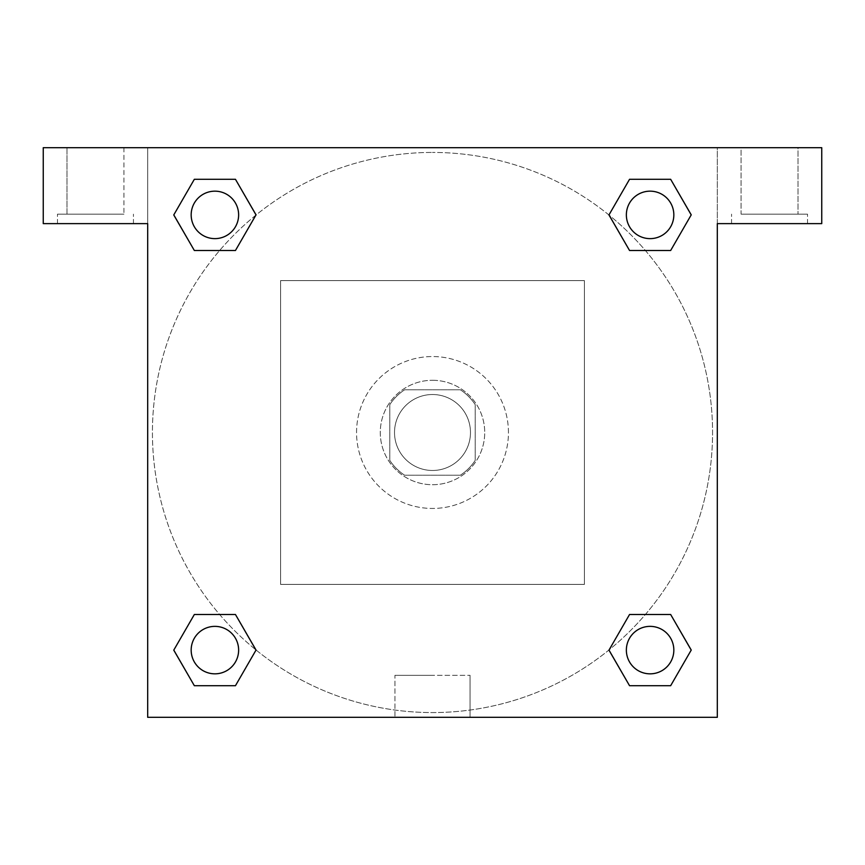 <?xml version="1.0" encoding="UTF-8"?>
<svg xmlns="http://www.w3.org/2000/svg" width="865" height="865" viewBox="0 0 865 865"><rect width="100%" height="100%" fill="white"/><g stroke="black" fill="none" stroke-linecap="round" stroke-linejoin="round"><path stroke-width="0.65" stroke-dasharray="4.33 3.24" d="M470.474 432.5A37.974 37.974 0 0 0 413.513 399.608A37.974 37.974 0 0 0 413.513 465.392A37.974 37.974 0 0 0 470.474 432.5A37.974 37.974 0 0 0 413.513 399.608A37.974 37.974 0 0 0 413.513 465.392A37.974 37.974 0 0 0 470.474 432.5M460.353 475.22L404.647 475.22A51.003 51.003 0 0 1 389.78 460.353L389.78 404.647A51.003 51.003 0 0 1 404.647 389.78L460.353 389.78A51.003 51.003 0 0 1 475.22 404.647L475.22 460.353A51.003 51.003 0 0 1 460.353 475.22L404.647 475.22A51.003 51.003 0 0 1 389.78 460.353L389.78 404.647A51.003 51.003 0 0 1 404.647 389.78L460.353 389.78A51.003 51.003 0 0 1 475.22 404.647L475.22 460.353A51.003 51.003 0 0 1 460.353 475.22M432.5 380.286A52.214 52.214 0 0 1 477.718 458.612A52.214 52.214 0 0 1 387.282 458.612A52.214 52.214 0 0 1 432.5 380.286A52.214 52.214 0 0 0 380.286 432.5A52.214 52.214 0 0 0 432.5 484.714A52.214 52.214 0 0 0 484.714 432.5A52.214 52.214 0 0 0 432.5 380.286M508.447 432.5A75.947 75.947 0 0 0 394.526 366.728A75.947 75.947 0 0 0 394.526 498.272A75.947 75.947 0 0 0 508.447 432.5A75.947 75.947 0 0 0 394.526 366.728A75.947 75.947 0 0 0 394.526 498.272A75.947 75.947 0 0 0 508.447 432.5M584.405 584.405L584.405 280.595L280.595 280.595L280.595 584.405L584.405 584.405L584.405 280.595L280.595 280.595L280.595 584.405L584.405 584.405M43.25 147.688L821.75 147.688L717.312 147.688L821.75 147.688L821.75 223.635L717.312 223.635L717.312 717.312L147.688 717.312L147.688 223.635L43.25 223.635L147.688 223.635L147.688 147.688L43.25 147.688L43.25 223.635L43.25 147.688L717.312 147.688L717.312 223.635L821.75 223.635L821.75 147.688L821.75 223.635L717.312 223.635L717.312 147.688L147.688 147.688L147.688 223.635L147.688 147.688L147.688 223.635L43.25 223.635L43.25 147.688M95.464 223.635L57.49 223.635L95.464 223.635M95.464 214.142L57.49 214.142L95.464 214.142M66.983 214.142L123.944 214.142L66.983 214.142L123.944 214.142L66.983 214.142L66.983 147.688L123.944 147.688L66.983 147.688L123.944 147.688L66.983 147.688L66.983 214.142M769.536 223.635L731.563 223.635L769.536 223.635M769.536 214.142L807.51 214.142L769.536 214.142M741.056 214.142L798.017 214.142L741.056 214.142L798.017 214.142L741.056 214.142L741.056 147.688L798.017 147.688L798.017 214.142L798.017 147.688L741.056 147.688L798.017 147.688L741.056 147.688L741.056 214.142M147.688 455.044L147.688 409.956L147.688 455.044M147.688 717.312L147.688 223.635L147.688 717.312L717.312 717.312L147.688 717.312M432.5 717.312L470.052 717.312L432.5 717.312M432.5 675.316L394.948 675.316L432.5 675.316M455.044 147.688L409.956 147.688L455.044 147.688M717.312 409.956L717.312 455.044L717.312 409.956M717.312 223.635L717.312 717.312L717.312 223.635M650.102 626.368A23.733 23.733 0 0 1 670.656 661.963A23.733 23.733 0 0 1 629.547 661.963A23.733 23.733 0 0 1 650.102 626.368A23.733 23.733 0 0 1 673.835 650.102A23.733 23.733 0 0 1 650.102 673.835A23.733 23.733 0 0 1 626.368 650.102A23.733 23.733 0 0 1 650.102 626.368M650.102 191.165A23.733 23.733 0 0 1 670.656 226.771A23.733 23.733 0 0 1 629.547 226.771A23.733 23.733 0 0 1 650.102 191.165A23.733 23.733 0 0 0 626.368 214.898A23.733 23.733 0 0 0 650.102 238.632A23.733 23.733 0 0 0 673.835 214.898A23.733 23.733 0 0 0 650.102 191.165M214.898 626.368A23.733 23.733 0 0 1 235.453 661.963A23.733 23.733 0 0 1 194.344 661.963A23.733 23.733 0 0 1 214.898 626.368A23.733 23.733 0 0 0 191.165 650.102A23.733 23.733 0 0 0 214.898 673.835A23.733 23.733 0 0 0 238.632 650.102A23.733 23.733 0 0 0 214.898 626.368M214.898 191.165A23.733 23.733 0 0 1 235.453 226.771A23.733 23.733 0 0 1 194.344 226.771A23.733 23.733 0 0 1 214.898 191.165A23.733 23.733 0 0 0 191.165 214.898A23.733 23.733 0 0 0 214.898 238.632A23.733 23.733 0 0 0 238.632 214.898A23.733 23.733 0 0 0 214.898 191.165M609.025 215.061A280.065 280.065 0 0 0 432.5 152.435A280.065 280.065 0 0 1 675.046 572.533A280.065 280.065 0 0 1 189.954 572.533A280.065 280.065 0 0 1 432.5 152.435A280.065 280.065 0 0 0 255.856 649.842M255.975 649.939A280.065 280.065 0 0 0 712.565 432.5A280.065 280.065 0 0 0 609.144 215.158M123.944 147.688L123.944 214.142L123.944 147.688M235.453 179.293L256.008 214.898L235.41 250.472M194.344 250.504L173.789 214.898L194.387 179.325M194.344 685.707L173.789 650.102L194.387 614.528M235.453 614.496L256.008 650.102L235.41 685.675M629.547 685.707L608.992 650.102L629.59 614.528M670.656 614.496L691.211 650.102L670.613 685.675M670.656 179.293L691.211 214.898L670.613 250.472M629.547 250.504L608.992 214.898L629.59 179.325M394.948 717.312L470.052 717.312L394.948 717.312L394.948 675.316L470.052 675.316L394.948 675.316L394.948 717.312M673.835 650.102A23.733 23.733 0 0 0 638.229 629.547A23.733 23.733 0 0 0 638.229 670.656A23.733 23.733 0 0 0 673.835 650.102M608.992 650.102L629.547 614.496M691.211 650.102L670.656 685.707M238.632 650.102A23.733 23.733 0 0 0 203.037 629.547A23.733 23.733 0 0 0 203.037 670.656A23.733 23.733 0 0 0 238.632 650.102M173.789 650.102L194.344 614.496M256.008 650.102L235.453 685.707M673.835 214.898A23.733 23.733 0 0 0 638.229 194.344A23.733 23.733 0 0 0 638.229 235.453A23.733 23.733 0 0 0 673.835 214.898M608.992 214.898L629.547 179.293M691.211 214.898L670.656 250.504M238.632 214.898A23.733 23.733 0 0 0 203.037 194.344A23.733 23.733 0 0 0 203.037 235.453A23.733 23.733 0 0 0 238.632 214.898M173.789 214.898L194.344 179.293M256.008 214.898L235.453 250.504M133.437 223.635L133.437 214.142L133.437 223.635M57.49 223.635L57.49 214.142L57.49 223.635M807.51 223.635L807.51 214.142L807.51 223.635M731.563 223.635L731.563 214.142L731.563 223.635M470.052 717.312L470.052 675.316L470.052 717.312"/><path stroke-width="1.3" d="M821.75 147.688L43.25 147.688L43.25 223.635L147.688 223.635L147.688 717.312L717.312 717.312L717.312 223.635L821.75 223.635L821.75 147.688M194.344 250.504L235.453 250.504L194.344 250.504L173.789 214.898L194.344 179.293L235.453 179.293L256.008 214.898L235.453 250.504L194.344 250.504L173.746 214.931M235.453 179.293L194.344 179.293L235.453 179.293L256.051 214.877M235.453 614.496L194.344 614.496L235.453 614.496L256.008 650.102L235.453 685.707L194.344 685.707L173.789 650.102L194.344 614.496L235.453 614.496L256.051 650.069M194.344 685.707L235.453 685.707L194.344 685.707L173.746 650.123M670.656 614.496L629.547 614.496L670.656 614.496L691.211 650.102L670.656 685.707L629.547 685.707L608.992 650.102L629.547 614.496L670.656 614.496L691.254 650.069M629.547 685.707L670.656 685.707L629.547 685.707L608.949 650.123M629.547 250.504L670.656 250.504L629.547 250.504L608.992 214.898L629.547 179.293L670.656 179.293L691.211 214.898L670.656 250.504L629.547 250.504L608.949 214.931M670.656 179.293L629.547 179.293L670.656 179.293L691.254 214.877M673.835 650.102A23.733 23.733 0 0 0 638.229 629.547A23.733 23.733 0 0 0 638.229 670.656A23.733 23.733 0 0 0 673.835 650.102M238.632 650.102A23.733 23.733 0 0 0 203.037 629.547A23.733 23.733 0 0 0 203.037 670.656A23.733 23.733 0 0 0 238.632 650.102M673.835 214.898A23.733 23.733 0 0 0 638.229 194.344A23.733 23.733 0 0 0 638.229 235.453A23.733 23.733 0 0 0 673.835 214.898M238.632 214.898A23.733 23.733 0 0 0 203.037 194.344A23.733 23.733 0 0 0 203.037 235.453A23.733 23.733 0 0 0 238.632 214.898"/></g></svg>

